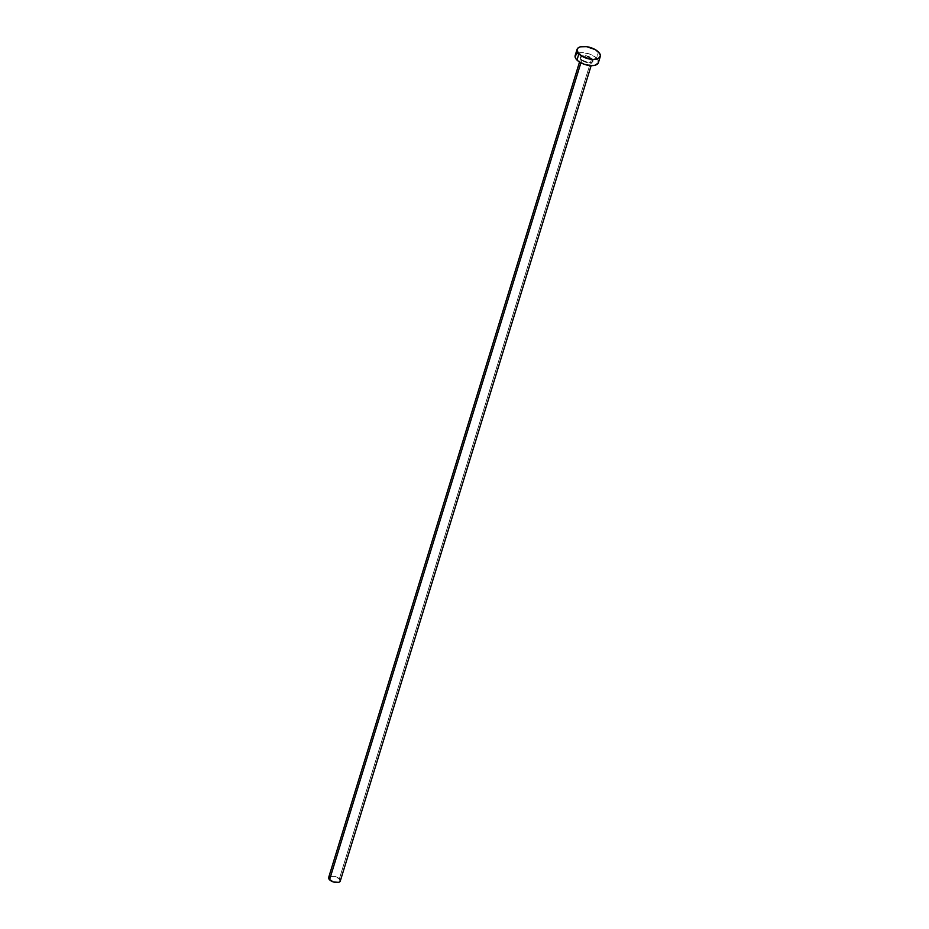<?xml version="1.0" encoding="UTF-8"?>
<svg xmlns="http://www.w3.org/2000/svg" width="929" height="929" viewBox="0 0 929 929"><rect width="100%" height="100%" fill="white"/><g stroke="black" fill="none" stroke-linecap="round" stroke-linejoin="round"><path stroke-width="0.7" stroke-dasharray="4.64 3.48" d="M581.484 59.619A6.561 3.077 17.1 0 0 590.263 62.591A6.561 3.077 17.1 0 0 592.075 58.608L585.595 55.694L581.542 56.088L580.451 57.598L583.215 60.908L589.16 62.626L592.621 61.72L593.12 60.629L592.075 58.608A6.561 3.077 17.1 0 0 583.307 55.624A6.561 3.077 17.1 0 0 581.484 59.619M340.269 881.087A6.073 2.857 17.1 0 0 339.364 878.822L591.564 59.05A6.073 2.857 -162.9 0 1 592.284 61.662A6.073 2.857 -162.9 0 1 587.523 62.649A6.073 2.857 -162.9 0 1 581.751 59.99A6.073 2.857 -162.9 0 1 580.846 57.737A6.073 2.857 -162.9 0 1 585.386 56.344A6.073 2.857 -162.9 0 1 591.564 59.05L339.364 878.822A6.073 2.857 17.1 0 0 333.186 876.117A6.073 2.857 17.1 0 0 328.657 877.51M580.88 62.824L581.751 59.99L580.88 62.824M598.392 62.684A12.147 5.702 17.1 0 0 596.592 58.179L598.485 52.024L596.592 58.179A12.147 5.702 17.1 0 0 584.236 52.744A12.147 5.702 17.1 0 0 575.167 55.543M577.083 53.51L582.378 52.605L589.16 53.882L595.141 56.936L598.311 60.71M575.051 56.309L575.295 55.217M591.564 59.05A6.073 2.857 -162.9 0 1 592.458 61.302A6.073 2.857 -162.9 0 1 587.929 62.696A6.073 2.857 -162.9 0 1 581.751 59.99A6.073 2.857 -162.9 0 1 581.02 57.377A6.073 2.857 -162.9 0 1 585.781 56.39A6.073 2.857 -162.9 0 1 591.564 59.05M339.898 879.461L340.223 880.1M329.609 876.5L334.51 876.349L339.364 878.822M579.522 62.046L580.846 57.737L581.705 59.688C586.954 62.777 590.542 63.323 592.458 61.302L591.134 65.622"/><path stroke-width="1.39" d="M579.522 62.046L328.657 877.51A6.073 2.857 17.1 0 0 329.551 879.763L580.88 62.824L329.551 879.763A6.073 2.857 17.1 0 0 335.729 882.48A6.073 2.857 17.1 0 0 340.269 881.087L591.134 65.622M578.872 53.894A12.147 5.702 -162.9 0 1 577.06 49.388A12.147 5.702 -162.9 0 1 586.129 46.601A12.147 5.702 -162.9 0 1 598.485 52.024A12.147 5.702 -162.9 0 1 600.285 56.53A12.147 5.702 -162.9 0 1 591.216 59.317A12.147 5.702 -162.9 0 1 578.872 53.894L576.979 60.048L578.872 53.894L576.944 50.154L577.873 48.111L580.451 46.81L586.478 46.636L595.268 49.62L599.553 53.301L600.401 55.763L598.381 58.562L593.074 59.468L584.097 57.319L578.872 53.894M577.06 49.388L575.167 55.543A12.147 5.702 17.1 0 0 576.979 60.048A12.147 5.702 17.1 0 0 589.323 65.471A12.147 5.702 17.1 0 0 598.392 62.684L600.285 56.53M598.311 60.71L598.264 63.009L595.013 65.251L591.181 65.622L584.399 64.333L578.419 61.291L575.91 58.771L575.051 56.309L577.083 53.51M339.364 878.822L339.898 879.461M340.223 880.1L339.863 881.714L338.574 882.364L333.267 881.911L329.017 879.124L328.715 877.348L329.609 876.5"/></g></svg>
